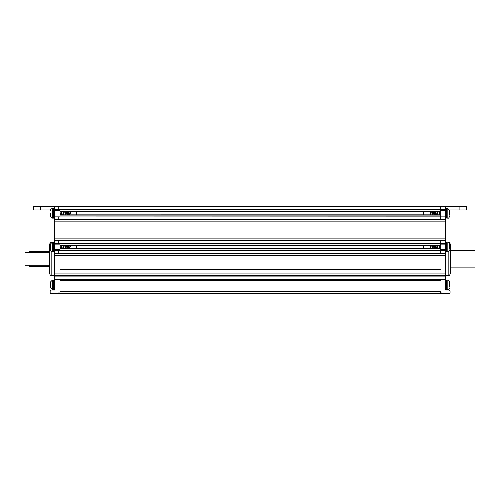 <?xml version="1.0" encoding="UTF-8"?>
<svg xmlns="http://www.w3.org/2000/svg" width="500" height="500" viewBox="0 0 500 500"><rect width="100%" height="100%" fill="white"/><g stroke="black" fill="none" stroke-linecap="round" stroke-linejoin="round"><path stroke-width="0.75" d="M423.669 211.8L423.669 214.844M429.931 211.8L430.356 214.844M430.631 214.85L430.3 211.788M436 214.85L435.669 211.788M434.206 214.85L433.875 211.788M432.419 214.85L432.088 211.788M435.294 211.8L435.725 214.844M433.506 211.8L433.931 214.844M431.719 211.8L432.144 214.844M432.788 214.844L432.362 211.8M434.581 214.844L434.15 211.8M436.369 214.844L435.944 211.8M431 214.844L430.569 211.8M449.613 215.15L449.581 209.963L466.613 209.963L466.613 206.388L445.588 206.388L445.588 209.675L440.219 209.675L440.219 206.388L445.588 206.388M449.613 210.625L449.613 213.969M437.088 211.8L437.512 214.844M439.575 214.85L439.244 211.788M437.788 214.85L437.456 211.788M438.875 211.8L439.3 214.844M439.95 214.844L439.519 211.8M438.156 214.844L437.731 211.8M423.669 245.344L423.669 248.394M429.931 245.344L430.356 248.394M430.631 248.4L430.3 245.338M436 248.4L435.669 245.338M434.206 248.4L433.875 245.338M432.419 248.4L432.088 245.338M435.294 245.344L435.725 248.394M433.506 245.344L433.931 248.394M431.719 245.344L432.144 248.394M432.788 248.394L432.362 245.344M434.581 248.394L434.15 245.344M436.369 248.394L435.944 245.344M431 248.394L430.569 245.344M449.613 248.7L449.613 243.85C448.931 242.262 448.331 241.669 447.825 242.062L448.525 242.2M449.613 247.512L449.613 246.544M437.088 245.344L437.512 248.394M439.575 248.4L439.244 245.338M437.788 248.4L437.456 245.338M438.875 245.344L439.3 248.394M439.95 248.394L439.519 245.344M438.156 248.394L437.731 245.344M449.613 286.719L449.613 281.869L449.613 286.719M76.556 214.844L76.556 211.8M69.4 214.844L68.975 211.8M70.475 211.8L70.656 213.319L70.662 211.8M70.219 211.8L70.656 213.319M63.331 211.788L63.663 214.85M65.119 211.788L65.45 214.85M66.912 211.788L67.237 214.85M68.7 211.788L69.031 214.85M64.031 214.844L63.606 211.8M65.819 214.844L65.394 211.8M67.613 214.844L67.188 211.8M68.331 211.8L68.756 214.844M66.537 211.8L66.963 214.844M64.75 211.8L65.175 214.844M62.962 211.8L63.388 214.844M50.606 213L50.606 216.337L52.4 218.131L53.519 218.131L53.519 208.512L54.638 209.631L53.519 208.512L52.4 208.512L52.4 218.131L50.606 216.337M60 214.137L60.081 214.85M61.544 211.788L61.875 214.85M60.456 214.844L60.025 211.8M62.244 214.844L61.819 211.8M61.169 211.8L61.6 214.844M76.556 248.394L76.556 245.344M69.4 248.394L68.975 245.344M70.475 245.344L70.656 246.869L70.662 245.344M70.219 245.344L70.656 246.869M63.331 245.338L63.663 248.4M65.119 245.338L65.45 248.4M66.912 245.338L67.237 248.4M68.7 245.338L69.031 248.4M64.031 248.394L63.606 245.344M65.819 248.394L65.394 245.344M67.613 248.394L67.188 245.344M68.331 245.344L68.756 248.394M66.537 245.344L66.963 248.394M64.75 245.344L65.175 248.394M62.962 245.344L63.388 248.394M50.606 244.175L50.606 249.887C50.869 251.119 51.469 251.713 52.4 251.675L53.519 251.675L53.519 242.062L54.638 243.181M50.606 247.512L50.606 248.7M60 247.688L60.081 248.4M61.544 245.338L61.875 248.4M60.456 248.394L60.025 245.344M62.244 248.394L61.819 245.344M61.169 245.344L61.6 248.394M50.606 282.2L50.606 287.913L52.4 289.7L53.519 289.7L53.519 280.081L54.638 281.2L53.519 280.081L52.4 280.081L52.4 289.7L50.606 287.913M50.606 285.538L50.606 286.719M60 291.488L440.219 291.488L440.219 293.612L448.944 293.612A1.119 1.119 0 0 0 450.062 292.494L450.062 291.15A1.119 1.119 0 0 0 448.944 290.038L445.588 290.038L445.588 209.675M440.219 293.612L58.212 293.612L58.212 292.944L60 292.944L60 291.481M40.319 206.388L40.319 209.963L33.612 209.963L33.612 206.388L54.638 206.388L54.638 290.038L51.281 290.038A1.119 1.119 0 0 0 50.163 291.15L50.163 292.494A1.119 1.119 0 0 0 51.281 293.612L58.212 293.612M60 280.863L60 279.525L440.219 279.525L440.219 280.863L60 280.863M442.013 293.612L442.013 292.944L440.219 292.944M60 269.794L60 269.294L440.219 269.294L440.219 269.788L60 269.794M445.588 243.263L440.219 243.263L440.219 250.475L445.588 250.475M440.219 209.675L440.219 216.863L445.588 216.863M54.638 206.388L440.219 206.388M466.613 206.388L466.613 209.963L466.613 206.388M49.6 251.231L29.694 251.231L29.694 252.681M29.694 265.206L29.694 266.663L49.6 266.663M49.6 252.681L25 252.681L25 265.206L49.6 265.206L49.6 273.481L49.6 244.406C50.669 241.35 51.175 242.6 51.837 242.175M440.219 280.194L60 280.194M40.319 209.963L50.637 209.963L50.606 210.3C50.525 209.425 51.125 208.825 52.4 208.512M445.588 219.656L440.219 219.656L440.219 216.863L60 216.95L60 206.388M445.588 253.412L60 253.406L60 240.325L58.212 240.325L58.212 243.263L54.638 243.263M60 293.612L60 292.944M445.588 275.719L448.162 275.719C449.025 274.925 448.806 277.181 450.4 273.481L450.4 244.406C449.113 241.112 448.825 242.7 448.162 242.175M450.4 267.113L475 267.113L475 250.781L450.4 250.781M430.056 212.669L430.7 212.669M446.706 208.512L446.706 218.131L445.588 217.013L446.706 218.131L447.825 218.131L447.825 208.512L446.706 208.512L445.588 209.631L446.706 208.512M430.056 246.213L430.7 246.213M449.613 249.887C448.856 251.506 448.263 252.1 447.825 251.675L447.825 242.062L446.706 242.062L446.706 251.675L445.588 250.556M446.706 280.081L446.706 289.7L445.588 288.581L446.706 289.7L447.825 289.7L447.825 280.081C448.294 279.688 448.894 280.281 449.613 281.869C448.894 280.281 448.294 279.688 447.825 280.081L446.706 280.081L445.588 281.2L446.706 280.081M54.638 242.175L52.4 242.062L52.4 251.675M445.588 279.356L54.638 279.356M54.638 276.1L445.588 276.1M445.588 275.244L54.638 275.244M440.219 276.1L440.219 275.244M54.638 273.075L445.588 273.075M445.588 255.619L54.638 255.619M60 253.412L54.638 253.412M442.013 253.412L442.013 250.475M440.219 249.613L445.588 249.613M445.588 244.125L440.219 244.125M442.013 243.263L442.013 240.325L445.588 240.325M58.212 243.263L440.219 243.263L440.219 240.325L442.013 240.325M60 240.331L440.219 240.331M54.638 240.325L58.212 240.325M54.638 238.119L445.588 238.119M445.588 221.863L54.638 221.863M440.219 219.644L54.638 219.656M442.013 219.656L442.013 216.863M440.219 215.994L445.588 215.994M445.588 210.525L440.219 210.525M442.013 209.675L442.013 206.388M459.9 209.963L459.9 206.388M440.219 253.412L440.219 250.475L54.638 250.475M440.219 209.737L60 209.737M440.219 211.525L60 211.525M60 211.788L440.219 211.788M440.219 214.85L60 214.85L440.219 214.844M60 215.106L440.219 215.106M60 219.656L60 216.863L54.638 216.863M440.219 245.081L60 245.081M60 245.338L440.219 245.338L60 245.344M440.219 248.4L60 248.4L440.219 248.394M60 248.656L440.219 248.656M60 276.1L60 275.244M60 209.675L54.638 209.675M58.212 206.388L58.212 209.675M60 210.525L54.638 210.525M54.638 215.994L60 215.994M58.212 219.656L58.212 216.863M60 244.125L54.638 244.125M54.638 249.613L60 249.613M58.212 253.412L58.212 250.475M51.837 251.588L51.837 275.719C51.175 275.294 50.669 276.544 49.6 273.481M448.162 275.719L448.162 251.644M447.825 289.7C448.294 290.094 448.894 289.5 449.613 287.913C448.894 289.5 448.294 290.094 447.825 289.7M445.588 243.181L446.706 242.062L445.588 242.175M447.825 218.131C448.331 218.519 448.931 217.925 449.613 216.337C448.931 217.925 448.331 218.519 447.825 218.131M447.825 208.512L449.613 210.3M447.825 251.675L446.706 251.675M53.519 218.131L54.638 217.013L53.519 218.131M53.519 251.675L54.638 250.556M51.775 242.175L52.4 242.062L50.606 243.85M53.519 289.7L54.638 288.581L53.519 289.7M52.4 280.081L50.606 281.869L52.4 280.081M440.219 211.8L60 211.8M54.638 275.719L51.837 275.719"/></g></svg>
